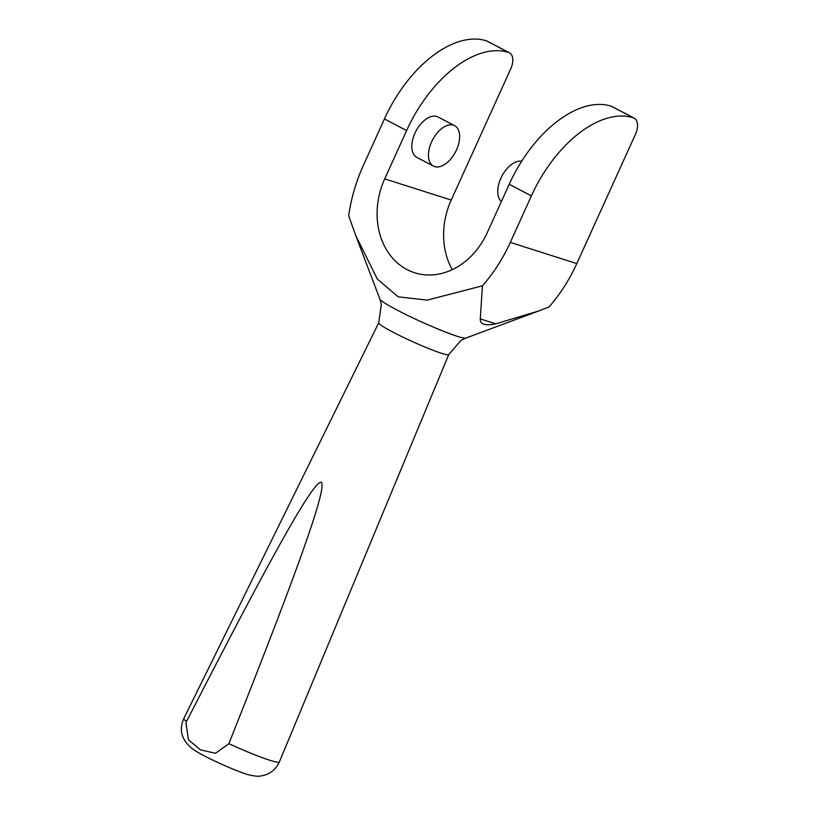 <?xml version="1.0" encoding="UTF-8"?>
<svg xmlns="http://www.w3.org/2000/svg" width="817" height="817" viewBox="0 0 817 817"><rect width="100%" height="100%" fill="white"/><g stroke="black" fill="none" stroke-linecap="round" stroke-linejoin="round"><path stroke-width="1.23" d="M456.509 149.868A22.815 12.96 -62.4 0 1 433.459 166.096A22.815 12.96 -62.4 0 1 432.561 139.881A22.815 12.96 -62.4 0 1 454.63 125.685A22.815 12.96 -62.4 0 1 456.509 149.868M433.459 166.096L416.823 157.385A22.815 12.96 -62.4 0 1 415.935 131.169A22.815 12.96 -62.4 0 1 437.994 116.964L454.63 125.685M501.403 201.482A22.815 12.96 -62.4 0 1 501.587 176.748A22.815 12.96 -62.4 0 1 521.685 161.235M228.862 743.715L215.494 753.274L200.492 749.863L188.421 739.763L185.949 722.81L186.521 721.544C277.177 544.684 313.953 480.805 321.285 482.214C326.841 487.555 302.668 558.031 228.862 743.715A52.482 4.289 -155.6 0 0 279.394 761.914L448.747 354.588A38.44 3.145 -155.6 0 1 412.442 341.577A38.44 3.145 -155.6 0 1 378.731 322.827L183.805 718.552A52.482 4.289 -155.6 0 0 186.521 721.544M634.217 118.148L612.035 106.527A15.206 8.64 117.6 0 0 611.239 106.2L633.42 117.811A15.206 8.64 -62.4 0 1 634.217 118.148A15.206 8.64 -62.4 0 1 635.473 134.264L576.802 263.595A152.095 124.572 107.7 0 1 548.963 307.008L538.526 311.042L495.776 323.828C485.145 326.003 479.977 324.359 480.273 318.896L495.776 323.828M633.42 117.811A106.465 60.458 117.6 0 0 531.387 195.906L510.298 242.404A152.095 124.572 107.7 0 1 482.449 285.807L480.273 318.896M509.451 52.799L487.269 41.177A15.206 8.64 117.6 0 0 486.472 40.85L508.654 52.472A15.206 8.64 -62.4 0 1 509.451 52.799A15.206 8.64 -62.4 0 1 510.707 68.924L451.219 200.063A70.344 57.619 -72.3 0 0 452.261 269.661M508.654 52.472A106.465 60.458 117.6 0 0 406.621 130.557L384.705 178.872A70.344 57.619 -72.3 0 0 414.638 272.755A70.344 57.619 -72.3 0 0 487.289 232.6L509.205 184.285A106.465 60.458 -62.4 0 1 611.239 106.2M406.621 130.557L384.439 118.935L363.351 165.432A152.095 124.572 107.7 0 0 348.675 215.749L355.742 235.51L377.331 279.097L398.206 296.847L427.168 300.125L482.449 285.807M384.439 118.935A106.465 60.458 -62.4 0 1 486.472 40.85M510.298 242.404L576.802 263.595M384.705 178.872L451.219 200.063M448.747 354.588L460.931 340.454L465.823 338.095A47.335 3.871 -155.6 0 1 421.388 321.837A47.335 3.871 -155.6 0 1 379.895 299.114L355.742 235.51M531.387 195.906L509.205 184.285M183.805 718.552C178.739 729.928 181.599 740.008 192.393 748.781C202.402 756.409 239.861 772.851 248.746 774.792C254.444 776.119 258.346 776.538 260.439 776.027C269.212 774.853 275.533 770.145 279.394 761.914M378.731 322.827L381.345 304.343L379.895 299.114M465.823 338.095L538.526 311.042"/></g></svg>
